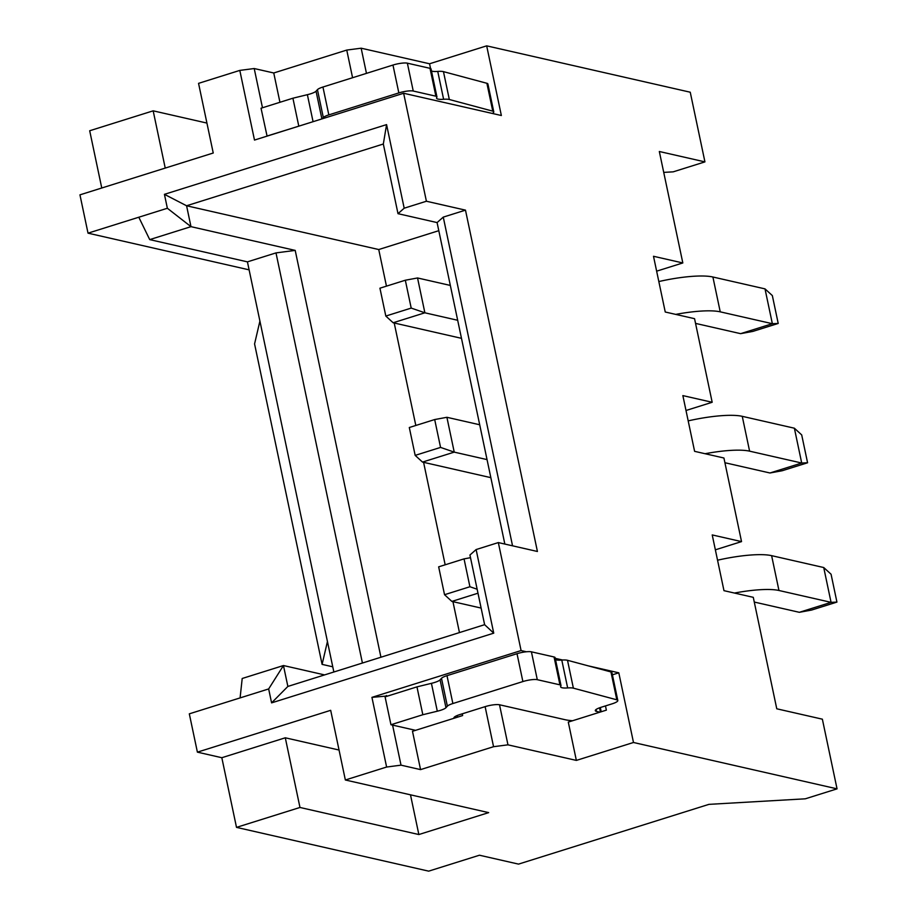 <?xml version="1.0" encoding="UTF-8"?>
<svg xmlns="http://www.w3.org/2000/svg" width="917" height="917" viewBox="0 0 917 917"><rect width="100%" height="100%" fill="white"/><g stroke="black" fill="none" stroke-linecap="round" stroke-linejoin="round"><path stroke-width="1.38" d="M492.291 113.444A10.924 2.304 168.1 0 0 493.77 111.851A10.924 2.304 168.1 0 0 492.773 111.152L449.33 99.506A14.569 3.072 168.1 0 0 443.61 99.277A14.569 3.072 -11.9 0 1 436.549 98.13A14.569 3.072 -11.9 0 1 436.779 97.362A9.835 2.075 168.1 0 0 436.928 96.858L431.059 68.993A9.835 2.075 168.1 0 0 430.004 68.328L407.366 63.17A10.924 2.304 168.1 0 0 392.969 65.05L322.944 87.023A10.924 2.304 168.1 0 0 317.442 89.66L316.044 91.184A10.924 2.304 -11.9 0 1 310.542 93.821A10.924 2.304 -11.9 0 1 307.378 94.68L313.075 121.686M599.901 712.165L596.474 711.386A10.924 2.304 -11.9 0 1 595.305 710.652A10.924 2.304 -11.9 0 1 601.116 707.282L612.017 703.866A10.924 2.304 168.1 0 0 617.817 700.496A10.924 2.304 168.1 0 0 616.82 699.809L573.377 688.163A14.569 3.072 168.1 0 0 567.657 687.933A14.569 3.072 -11.9 0 1 560.596 686.776A14.569 3.072 -11.9 0 1 560.826 686.019A9.835 2.075 168.1 0 0 560.986 685.503L555.106 657.638A9.835 2.075 168.1 0 0 554.051 656.973L531.413 651.827A10.924 2.304 168.1 0 0 517.016 653.695L446.992 675.669A10.924 2.304 168.1 0 0 441.49 678.305L440.091 679.841A10.924 2.304 -11.9 0 1 434.589 682.477A10.924 2.304 -11.9 0 1 431.426 683.337L437.306 711.202L422.829 714.733L390.951 724.728L415.55 730.333M560.986 685.503A9.835 2.075 168.1 0 0 559.932 684.839L537.293 679.692A10.924 2.304 168.1 0 0 522.885 681.56L452.872 703.534A10.924 2.304 168.1 0 0 447.37 706.17L445.96 707.706A10.924 2.304 -11.9 0 1 440.458 710.343A10.924 2.304 -11.9 0 1 437.306 711.202M476.118 549.558L469.94 555.026L484.623 624.683L493.736 633.154L476.118 549.558L498.332 542.577L537.419 551.484L465.481 210.142L426.405 201.236L403.64 93.259L501.358 115.508L486.675 45.85L690.249 92.216L704.932 161.885L659.323 151.5L682.821 262.95L653.5 256.279L665.249 312.009L694.559 318.68L712.177 402.276L682.867 395.605L694.605 451.336L723.926 458.007L741.532 541.603L712.222 534.932L723.971 590.663L753.281 597.334L776.768 708.795L822.366 719.18L837.049 788.849L633.487 742.483L618.803 672.814L588.359 665.88M633.487 742.483L576.357 760.411L507.961 744.833L493.552 746.702L420.559 769.615L401.016 765.156L386.619 767.036L345.354 779.989L488.669 812.622L418.851 834.539L299.974 807.464L236.506 827.375L428.675 871.15L479.442 855.217L518.529 864.112L708.944 804.358L805.309 798.81L837.049 788.849M682.821 262.95L656.641 271.168M715.363 549.822L741.532 541.603M498.332 542.577L521.085 650.566L371.935 697.367L388.143 695.911M562.591 660.011L555.255 658.349M526.392 651.769L521.085 650.566M685.996 410.495L712.177 402.276M663.725 172.385L673.193 171.846L704.932 161.885M486.675 45.85L429.557 63.777L361.16 48.2L346.752 50.068L273.759 72.982L254.215 68.534L239.807 70.403L198.553 83.355L213.237 153.013L79.951 194.851L88.021 233.159L249.115 269.85M206.921 123.073L153.173 110.831L89.694 130.753L101.764 188.008M430.554 68.5L429.557 63.777M403.64 93.259L254.49 140.072L239.807 70.403M426.405 201.236L404.191 208.205L398.001 213.672L383.329 144.015L386.573 124.609L164.43 194.335L167.364 208.262L88.021 233.159M512.546 545.821L443.266 217.111L437.088 222.579L398.001 213.672M443.266 217.111L465.481 210.142M612.407 674.82L618.803 672.814M576.357 760.411L568.288 722.092L606.366 710.136L605.472 705.918M279.937 102.28L273.759 72.982M346.752 50.068L352.575 77.716M361.16 48.2L366.456 73.36M153.173 110.831L165.232 168.086M254.215 68.534L262.48 107.759M404.191 208.205L386.573 124.609M437.088 222.579L504.843 544.068M457.468 717.174L457.125 715.547M454.064 718.252A10.924 2.304 -11.9 0 1 453.915 717.977A10.924 2.304 -11.9 0 1 459.726 714.618L462.26 713.816L462.627 715.558L412.49 731.296L420.559 769.615M386.538 696.416L386.344 695.499M401.016 765.156L392.579 725.106M386.619 767.036L371.935 697.367M345.354 779.989L330.682 710.32L197.396 752.146L189.315 713.839L268.658 688.942L271.592 702.869L493.736 633.154M600.326 707.546L601.208 711.764M507.961 744.833L499.513 704.772L564.929 719.673A72.833 15.371 168.1 0 0 572.586 720.739M493.552 746.702L485.116 706.652A10.924 2.304 -11.9 0 1 499.513 704.772M462.26 713.816L485.116 706.652M236.506 827.375L221.822 757.717L197.396 752.146M221.822 757.717L285.29 737.795L299.974 807.464M410.484 794.821L418.851 834.539M285.29 737.795L339.049 750.037M307.378 94.68L292.913 98.211L261.036 108.217L267.076 136.117M493.77 111.851L487.901 83.986A10.924 2.304 168.1 0 0 486.893 83.287L443.461 71.641A14.569 3.072 168.1 0 0 437.741 71.411A14.569 3.072 -11.9 0 1 431.483 71.01M436.928 96.858A9.835 2.075 168.1 0 0 435.884 96.193L413.246 91.035A10.924 2.304 168.1 0 0 398.838 92.915L328.825 114.889A10.924 2.304 168.1 0 0 323.323 117.525L322.096 118.855M300.1 125.755L266.904 136.083M240.094 697.906L242.203 678.488L283.456 665.536L287.869 686.432L484.623 624.683M333.857 672.001L247.43 261.861L149.723 239.612L138.799 217.226M167.364 208.262L190.977 226.659L149.723 239.612M247.43 261.861L275.994 252.897L295.205 250.398L190.977 226.659L186.575 205.763L383.329 144.015M164.43 194.335L186.575 205.763L378.744 249.539L438.796 230.683M431.426 683.337L416.96 686.867L385.083 696.863L390.951 724.728M617.817 700.496L611.948 672.631A10.924 2.304 168.1 0 0 610.951 671.943L567.508 660.297A14.569 3.072 168.1 0 0 561.789 660.068A14.569 3.072 -11.9 0 1 555.53 659.655M271.592 702.869L287.869 686.432M268.658 688.942L283.456 665.536L324.595 674.912M695.556 323.403L740.615 333.662L772.355 323.701L720.235 311.837A54.63 11.531 168.1 0 0 675.737 314.393M724.911 462.73L769.971 472.989L782.19 470.742L807.579 462.776L801.699 434.91L794.374 428.205L742.254 416.329A54.63 11.531 168.1 0 0 688.186 420.88M292.913 98.211L298.782 126.076M259.912 321.076L254.571 343.921L322.096 664.378L327.438 641.533M322.096 664.378L332.768 666.808M459.463 632.581L452.941 601.655M445.169 564.792L423.585 462.328M415.814 425.465L394.218 323.002M386.458 286.15L378.744 249.539M416.96 686.867L422.829 714.733M720.235 311.837L712.899 277.003A54.63 11.531 168.1 0 0 658.83 281.553M712.899 277.003L765.007 288.878L772.355 323.701L778.212 323.449L752.823 331.415L740.615 333.662M769.971 472.989L801.71 463.028L749.602 451.164A54.63 11.531 168.1 0 0 705.104 453.72M794.374 428.205L801.71 463.028L807.579 462.776M380.933 657.225L295.205 250.398M457.675 320.274L424.88 312.8L393.141 322.761L461.48 338.327M487.042 459.6L454.236 452.127L422.508 462.088L490.847 477.654M765.007 288.878L772.343 295.583L778.212 323.449M362.421 663.037L275.994 252.897M385.816 316.056L379.936 288.19L405.325 280.224L417.544 277.966L424.88 312.8L411.206 308.089L385.816 316.056L393.141 322.761M417.544 277.966L450.339 285.439M415.172 455.382L409.303 427.517L434.692 419.55L446.9 417.292L454.236 452.127L440.561 447.416L415.172 455.382L422.508 462.088M446.9 417.292L479.694 424.766M405.325 280.224L411.206 308.089M434.692 419.55L440.561 447.416M470.501 557.685L464.048 558.877L438.658 566.844L444.539 594.709L469.917 586.742L464.048 558.877M469.917 586.742L477.149 589.23M477.986 593.207L451.863 601.414L444.539 594.709M451.863 601.414L481.116 608.074M754.278 602.056L799.337 612.315L831.066 602.354L836.934 602.091L831.066 574.225L823.73 567.531L771.621 555.656A54.63 11.531 168.1 0 0 717.553 560.207M836.934 602.091L811.545 610.069L799.337 612.315M734.46 593.047A54.63 11.531 168.1 0 1 778.957 590.491L831.066 602.354L823.73 567.531M316.044 91.184L321.89 118.912M323.323 117.525L317.442 89.66M328.825 114.889L322.944 87.023M392.969 65.05L398.838 92.915M413.246 91.035L407.366 63.17M430.004 68.328L435.884 96.193M437.741 71.411L443.61 99.277M449.33 99.506L443.461 71.641M486.893 83.287L492.773 111.152M440.091 679.841L445.96 707.706M447.37 706.17L441.49 678.305M452.872 703.534L446.992 675.669M517.016 653.695L522.885 681.56M537.293 679.692L531.413 651.827M554.051 656.973L559.932 684.839M561.789 660.068L567.657 687.933M573.377 688.163L567.508 660.297M610.951 671.943L616.82 699.809M596.084 709.506L596.474 711.386M599.546 707.821L600.429 712.005M454.694 716.83L454.935 717.977M749.602 451.164L742.254 416.329M778.957 590.491L771.621 555.656"/></g></svg>
